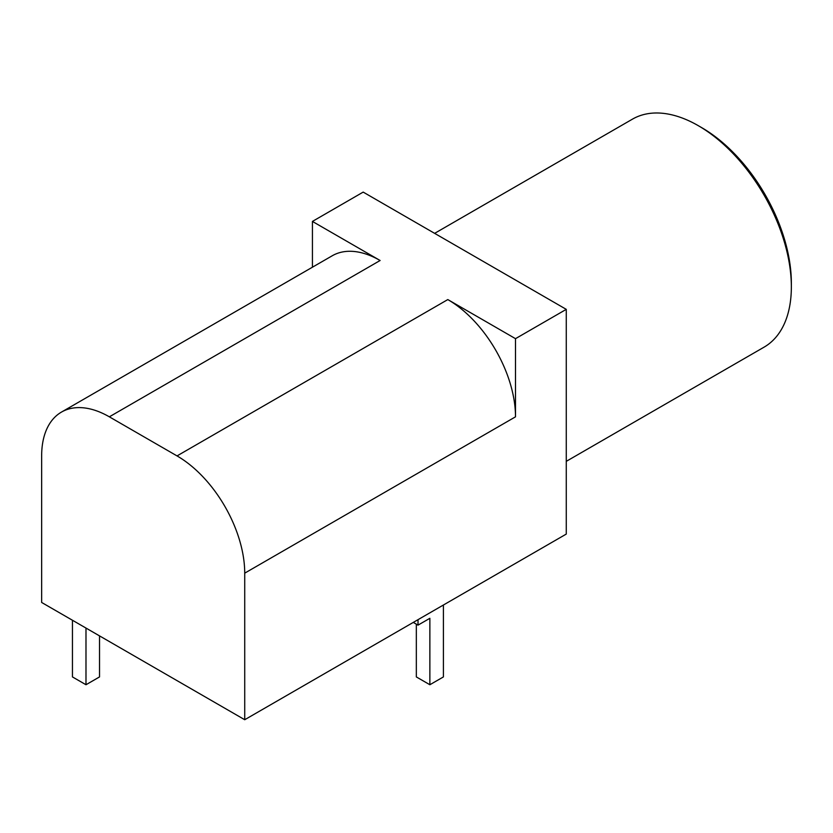 <?xml version="1.0" encoding="UTF-8"?>
<svg xmlns="http://www.w3.org/2000/svg" width="833" height="833" viewBox="0 0 833 833"><rect width="100%" height="100%" fill="white"/><g stroke="black" fill="none" stroke-linecap="round" stroke-linejoin="round"><path stroke-width="1.25" d="M244.725 719.722L244.725 573.156A95.733 55.27 -120 0 0 177.033 455.911L109.342 416.823L380.119 260.5L312.427 221.422L363.188 192.1L566.273 309.355L566.273 534.078L244.725 719.722L41.65 602.467L41.65 455.911A95.733 55.27 60 0 1 61.475 412.085A95.733 55.27 60 0 1 109.342 416.823M515.502 338.667L515.502 416.833A95.733 55.27 -120 0 0 447.81 299.578L515.502 338.667L566.273 309.355M312.427 267.206L312.427 221.422M61.475 412.085L332.252 255.762A95.733 55.27 60 0 1 380.119 260.5M72.45 620.252L72.45 676.927L85.986 684.736L99.523 676.927L99.523 635.891M85.986 684.736L85.986 628.072M434.639 233.355L632.455 119.15A131.635 76.001 60 0 1 698.273 125.668A131.635 76.001 60 0 1 791.35 286.885A131.635 76.001 60 0 1 764.09 347.142L566.273 461.347M698.273 125.668L701.657 127.616A126.845 73.231 60 0 1 791.35 282.97L791.35 286.885M416.333 624.167L416.333 676.927L429.87 684.736L443.406 676.927L443.406 605.008M413.283 622.407L418.02 625.135L429.87 618.305L429.87 684.736M418.02 625.135L418.02 619.669M515.502 416.833L244.725 573.156M447.81 299.578L177.033 455.911"/></g></svg>
